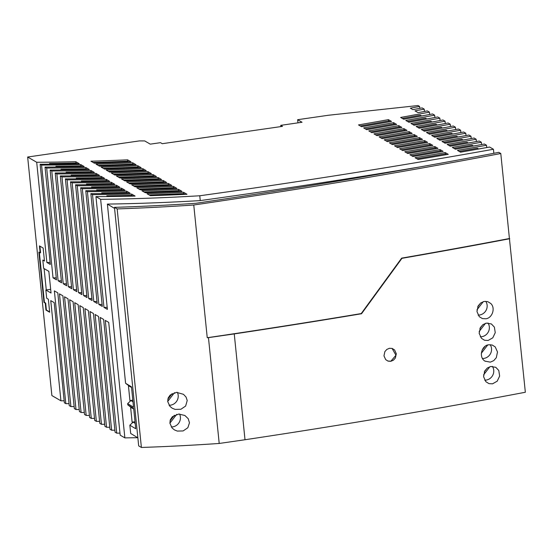 <?xml version="1.0" encoding="UTF-8"?>
<svg xmlns="http://www.w3.org/2000/svg" width="553" height="553" viewBox="0 0 553 553"><rect width="100%" height="100%" fill="white"/><g stroke="black" fill="none" stroke-linecap="round" stroke-linejoin="round"><path stroke-width="0.83" d="M40.141 252.832L38.869 252.099L43.977 302.408L45.256 303.141L45.961 310.081L49.666 312.231L48.346 299.221L46.687 298.261L45.851 290.021L51.049 293.035L48.844 271.35L43.646 268.336L42.809 260.09L44.468 261.057L43.148 248.041L39.436 245.891L40.141 252.832L40.569 252.769L39.899 246.161M39.332 252.362L44.406 302.346L43.977 302.408M45.256 303.141L45.678 303.085L46.383 310.019L49.632 311.906M46.383 310.019L45.961 310.081M74.137 406.579A491.423 85.68 174.2 0 1 70.908 406.593L69.249 405.632L57.795 292.862L54.367 290.878L65.821 403.642A491.423 85.68 174.2 0 0 69.049 403.628M42.809 260.09L44.434 260.726M27.65 157.017L139.363 140.911L144.734 140.939L150.271 144.146L160.501 142.674L162.278 143.697L282.514 126.361L280.744 125.337L302.062 122.261L297.638 119.697L328.337 115.266L418.04 105.54L419.589 106.439A1251.411 218.179 174.2 0 1 410.333 108.174L412.863 109.639A1261.317 219.907 -5.8 0 0 422.126 107.911L424.234 109.135A1269.564 221.345 174.2 0 1 414.971 110.863L418.068 112.653L427.338 110.932L429.446 112.148A1289.928 224.891 174.2 0 1 400.628 117.457L403.711 119.241A1302.052 227.006 -5.8 0 0 432.543 113.946L434.651 115.169A1310.285 228.444 174.2 0 1 405.805 120.457L408.888 122.248A1322.417 230.56 -5.8 0 0 437.748 116.966L439.849 118.183A1330.642 231.99 174.2 0 1 410.983 123.457L414.066 125.248A1342.781 234.106 -5.8 0 0 442.946 119.98L445.047 121.197A1351 235.543 174.2 0 1 416.153 126.457L419.236 128.248A1363.145 237.659 -5.8 0 0 448.144 122.994L450.239 124.211A1371.357 239.09 174.2 0 1 421.324 129.45L424.407 131.241A1383.509 241.212 -5.8 0 0 453.336 126.001L455.43 127.218A1391.714 242.643 174.2 0 1 426.494 132.45L429.577 134.241A1403.873 244.758 -5.8 0 0 458.527 129.015L460.614 130.225A1412.072 246.189 174.2 0 1 431.658 135.444L434.741 137.234A1424.245 248.311 -5.8 0 0 463.718 132.022L465.799 133.232A1432.436 249.742 174.2 0 1 436.822 138.437L439.905 140.227A1444.609 251.864 -5.8 0 0 468.903 135.029L470.983 136.238A1452.793 253.288 174.2 0 1 441.985 141.43L445.068 143.22A1464.973 255.41 -5.8 0 0 474.08 138.029L476.161 139.238A1473.151 256.841 174.2 0 1 447.142 144.423L450.232 146.213A1485.337 258.963 -5.8 0 0 479.264 141.036L481.338 142.239A1493.508 260.387 174.2 0 1 452.299 147.416L455.389 149.206A1505.701 262.516 -5.8 0 0 484.442 144.036L486.516 145.239A1513.872 263.94 174.2 0 1 457.455 150.402L460.545 152.193A1526.066 266.062 -5.8 0 0 489.612 147.036L493.442 149.255A1540.9 268.647 174.2 0 1 199.764 195.769A436.303 76.065 174.2 0 1 100.639 199.336L95.939 196.612A491.423 85.68 -5.8 0 0 135.119 196.08L131.683 194.096A491.423 85.68 174.2 0 1 92.51 194.621L90.851 193.661A491.423 85.68 -5.8 0 0 130.024 193.128L126.596 191.138A491.423 85.68 174.2 0 1 87.415 191.67L85.756 190.709A491.423 85.68 -5.8 0 0 124.937 190.177L121.501 188.186A491.423 85.68 174.2 0 1 82.328 188.718L80.662 187.757A491.423 85.68 -5.8 0 0 119.842 187.225L116.407 185.234A491.423 85.68 174.2 0 1 77.233 185.767L75.574 184.806A491.423 85.68 -5.8 0 0 114.748 184.273L111.319 182.283A491.423 85.68 174.2 0 1 72.139 182.815L70.48 181.847A491.423 85.68 -5.8 0 0 109.66 181.322L106.224 179.331A491.423 85.68 174.2 0 1 67.051 179.863L65.385 178.896A491.423 85.68 -5.8 0 0 104.565 178.37L101.13 176.379A491.423 85.68 174.2 0 1 61.957 176.912L60.298 175.944A491.423 85.68 -5.8 0 0 99.471 175.419L96.042 173.428A491.423 85.68 174.2 0 1 56.862 173.953L55.203 172.992A491.423 85.68 -5.8 0 0 94.383 172.46L90.948 170.476A491.423 85.68 174.2 0 1 51.775 171.001L50.109 170.041A491.423 85.68 -5.8 0 0 89.289 169.508L85.853 167.518A491.423 85.68 174.2 0 1 46.68 168.05L45.021 167.089A491.423 85.68 -5.8 0 0 84.194 166.557L80.766 164.566A491.423 85.68 174.2 0 1 41.586 165.098L40.134 164.255L50.309 264.445L46.874 262.454L36.698 162.264L27.65 157.017L51.878 395.561L60.934 400.807A491.423 85.68 174.2 0 0 64.162 400.787M49.57 164.193L49.5 163.474L50.676 164.179M114.457 207.347L117.167 208.916A442.725 77.185 174.2 0 0 193.764 205.004A1548.428 269.961 -5.8 0 0 500.783 153.513L498.799 152.358L475.628 156.776A1540.679 268.613 174.2 0 1 195.9 203.283A433.87 75.643 174.2 0 1 120.506 207.154L114.457 207.347L138.685 445.891L141.395 447.46A442.725 77.185 174.2 0 0 219.209 443.458L208.46 337.634L234.258 333.915A1549.534 270.154 174.2 0 0 361.531 313.745L401.948 258.327L401.637 258.14L361.227 313.572L361.531 313.745M44.109 268.599L46.272 289.959L45.851 290.021M50.669 289.323L46.272 289.959M440.022 149.559A1493.494 260.387 174.2 0 1 409.918 154.729L412.994 156.513A1505.701 262.516 -5.8 0 0 443.112 151.349L440.022 149.559L440.16 150.858A1493.494 260.387 174.2 0 1 411.681 155.752M427.656 142.384L424.566 140.593A1432.415 249.735 174.2 0 1 394.51 145.792L397.586 147.575A1444.609 251.864 -5.8 0 0 427.656 142.384M437.962 148.363L434.872 146.573A1473.137 256.834 174.2 0 1 404.782 151.75L407.858 153.534A1485.337 258.963 -5.8 0 0 437.962 148.363M136.778 187.785L140.206 189.776A491.423 85.68 -5.8 0 0 176.842 188.386L173.414 186.396A491.423 85.68 174.2 0 1 136.778 187.785M181.937 191.338L178.501 189.347A491.423 85.68 174.2 0 1 141.872 190.737L145.301 192.727A491.423 85.68 -5.8 0 0 181.937 191.338M187.025 194.29L183.596 192.299A491.423 85.68 174.2 0 1 146.96 193.688L150.395 195.679A491.423 85.68 -5.8 0 0 187.025 194.29M136.107 164.766L132.672 162.776A491.423 85.68 174.2 0 1 96.042 164.165L99.471 166.156A491.423 85.68 -5.8 0 0 136.107 164.766M166.66 182.483L163.225 180.492A491.423 85.68 174.2 0 1 126.596 181.882L130.024 183.866A491.423 85.68 -5.8 0 0 166.66 182.483M414.252 134.614A1391.694 242.636 174.2 0 1 384.231 139.833L387.307 141.616A1403.873 244.758 -5.8 0 0 417.342 136.404L414.252 134.614L414.391 135.914A1391.694 242.636 174.2 0 1 385.994 140.856M171.748 185.435L168.319 183.444A491.423 85.68 174.2 0 1 131.683 184.833L135.119 186.817A491.423 85.68 -5.8 0 0 171.748 185.435M403.932 128.635A1350.979 235.537 174.2 0 1 373.952 133.874L377.022 135.658A1363.145 237.659 -5.8 0 0 407.022 130.418L403.932 128.635L404.07 129.934A1350.979 235.537 174.2 0 1 375.708 134.897M161.566 179.531L158.137 177.541A491.423 85.68 174.2 0 1 121.501 178.923L124.93 180.914A491.423 85.68 -5.8 0 0 161.566 179.531M94.376 163.204A491.423 85.68 -5.8 0 0 131.013 161.815L127.584 159.824A491.423 85.68 174.2 0 1 90.948 161.213L94.376 163.204M156.471 176.58L153.043 174.589A491.423 85.68 174.2 0 1 116.407 175.972L119.842 177.962A491.423 85.68 -5.8 0 0 156.471 176.58M409.096 131.628A1371.336 239.09 174.2 0 1 379.088 136.854L382.164 138.637A1383.509 241.212 -5.8 0 0 412.179 133.411L409.096 131.628L409.227 132.927A1371.336 239.09 174.2 0 1 380.851 137.877M141.195 167.718L137.766 165.727A491.423 85.68 174.2 0 1 101.13 167.117L104.565 169.107A491.423 85.68 -5.8 0 0 141.195 167.718M448.262 154.335L445.172 152.545A1513.851 263.933 174.2 0 1 415.047 157.702L418.13 159.485A1526.066 266.062 -5.8 0 0 448.262 154.335M393.605 122.642A1310.264 228.437 174.2 0 1 363.66 127.909L366.729 129.692A1322.417 230.56 -5.8 0 0 396.688 124.432L393.605 122.642L393.736 123.941A1310.264 228.437 174.2 0 1 365.415 128.925M151.384 173.621L147.948 171.637A491.423 85.68 174.2 0 1 111.319 173.02L114.748 175.011A491.423 85.68 -5.8 0 0 151.384 173.621M429.722 143.586A1452.772 253.288 174.2 0 1 399.646 148.771L402.722 150.554A1464.973 255.41 -5.8 0 0 432.812 145.377L429.722 143.586L429.854 144.886A1452.772 253.288 174.2 0 1 401.409 149.794M358.51 124.923L361.586 126.706A1302.052 227.006 -5.8 0 0 391.524 121.432L388.434 119.648A1289.907 224.891 174.2 0 1 358.51 124.923M398.768 125.635A1330.622 231.99 174.2 0 1 368.803 130.888L371.879 132.672A1342.781 234.106 -5.8 0 0 401.858 127.425L398.768 125.635L398.907 126.941A1330.622 231.99 174.2 0 1 370.565 131.911M146.289 170.67L142.861 168.679A491.423 85.68 174.2 0 1 106.224 170.068L109.653 172.059A491.423 85.68 -5.8 0 0 146.289 170.67M419.416 137.607A1412.058 246.189 174.2 0 1 389.374 142.812L392.45 144.596A1424.245 248.311 -5.8 0 0 422.499 139.397L419.416 137.607L419.547 138.907A1412.058 246.189 174.2 0 1 391.137 143.835M36.698 162.264A491.423 85.68 -5.8 0 0 75.844 161.718L79.273 163.702A491.423 85.68 174.2 0 1 40.134 164.255M44.406 302.346L45.678 303.085M119.966 433.151A491.423 85.68 174.2 0 1 116.738 433.165L105.284 320.401L108.72 322.392L120.174 435.156L124.867 437.879A436.303 76.065 174.2 0 0 137.683 437.693M114.879 430.199A491.423 85.68 174.2 0 1 111.651 430.213L100.197 317.45L103.625 319.434L115.079 432.204L116.738 433.165M109.784 427.248A491.423 85.68 174.2 0 1 106.556 427.262L95.102 314.491L98.531 316.482L109.985 429.252L111.651 430.213M104.69 424.289A491.423 85.68 174.2 0 1 101.462 424.31L90.008 311.539L93.443 313.53L104.897 426.294L106.556 427.262M99.602 421.338A491.423 85.68 174.2 0 1 96.374 421.351L84.92 308.588L88.349 310.579L99.803 423.342L101.462 424.31M94.508 418.386A491.423 85.68 174.2 0 1 91.28 418.4L79.826 305.636L83.254 307.627L94.708 420.391L96.374 421.351M89.413 415.434A491.423 85.68 174.2 0 1 86.185 415.448L74.731 302.685L78.167 304.675L89.621 417.439L91.28 418.4M84.326 412.483A491.423 85.68 174.2 0 1 81.097 412.497L69.643 299.733L73.072 301.724L84.526 414.487L86.185 415.448M79.231 409.531A491.423 85.68 174.2 0 1 76.003 409.545L64.549 296.781L67.978 298.772L79.432 411.536L81.097 412.497M70.908 406.593L59.454 293.83L62.89 295.82L74.344 408.584L76.003 409.545M60.934 400.807L50.752 300.618L54.187 302.609L64.362 402.798L65.821 403.642M100.639 199.336L124.867 437.879M133.722 409.061L131.669 407.817A436.303 76.065 174.2 0 1 130.667 407.838L132.119 422.146A436.303 76.065 174.2 0 0 133.128 422.133L129.851 425.202L130.688 433.462L137.87 437.803M131.669 407.817L127.784 404.858L127.66 403.628L130.937 400.552A436.303 76.065 174.2 0 1 129.927 400.572L128.476 386.257A436.303 76.065 174.2 0 0 129.478 386.243L125.593 383.277L107.386 204.085A436.303 76.065 174.2 0 0 200.255 200.594L199.764 195.769M280.744 125.337L280.876 126.602M493.442 149.255L493.85 153.305M421.11 166.73A1540.9 268.647 174.2 0 1 200.255 200.594M297.638 119.697L297.956 122.856M419.589 106.439L419.782 108.347M424.234 109.135L424.469 111.464M429.446 112.148L429.681 114.478M434.651 115.169L434.886 117.499M439.849 118.183L440.084 120.506M445.047 121.197L445.283 123.519M450.239 124.211L450.474 126.526M455.43 127.218L455.665 129.54M460.614 130.225L460.849 132.54M465.799 133.232L466.034 135.547M470.983 136.238L471.218 138.547M476.161 139.238L476.396 141.554M481.338 142.239L481.573 144.554M486.516 145.239L486.751 147.554M426.031 142.667L424.704 141.9A1432.415 249.735 174.2 0 1 396.273 146.815M424.704 141.9L424.566 140.593M436.338 148.646L435.004 147.872A1473.137 256.834 174.2 0 1 406.545 152.773M435.004 147.872L434.872 146.573M421.663 115.964L420.301 115.176A1289.928 224.891 174.2 0 1 402.37 118.466M478.642 148.999L477.294 148.218A1513.872 263.94 174.2 0 1 459.211 151.418M452.783 134.006L451.428 133.225A1412.072 246.189 174.2 0 1 433.407 136.46M432.045 121.985L430.69 121.197A1330.642 231.99 174.2 0 1 412.725 124.466M389.906 121.722L388.572 120.948A1289.907 224.891 174.2 0 1 360.273 125.946M388.572 120.948L388.434 119.648M410.561 133.702L409.227 132.927M447.598 131.006L446.243 130.218A1391.714 242.643 174.2 0 1 428.236 133.46M454.054 148.432A1493.508 260.387 174.2 0 0 472.124 145.218L473.472 146.006M437.236 124.992L435.882 124.204A1351 235.543 174.2 0 1 417.895 127.467M431.188 145.653L429.854 144.886M405.404 130.708L404.07 129.934M457.953 137.006L456.605 136.225A1432.436 249.742 174.2 0 1 438.57 139.453M415.718 136.688L414.391 135.914M441.488 151.633L440.16 150.858M395.07 124.715L393.736 123.941M442.421 127.999L441.066 127.211A1371.357 239.09 174.2 0 1 423.073 130.467M463.131 140.006L461.783 139.225A1452.793 253.288 174.2 0 1 443.734 142.446M420.881 139.681L419.547 138.907M426.854 118.978L425.499 118.19A1310.285 228.444 174.2 0 1 407.547 121.466M468.301 143.006L466.953 142.225A1473.151 256.841 174.2 0 1 448.891 145.439M446.637 154.612L445.303 153.845A1513.851 263.933 174.2 0 1 416.817 158.725M445.303 153.845L445.172 152.545M400.241 127.715L398.907 126.941M122.897 190.225L121.632 189.492A491.423 85.68 174.2 0 1 96.651 189.914L97.881 190.626M82.328 188.718L93.782 301.482L97.21 303.473L85.756 190.709M121.632 189.492L121.501 188.186M97.01 301.468A491.423 85.68 174.2 0 1 93.782 301.482M96.727 190.64L96.651 189.914M139.238 167.808L137.897 167.034A491.423 85.68 174.2 0 1 103.273 168.354M179.974 191.428L178.633 190.654A491.423 85.68 174.2 0 1 144.008 191.974M178.633 190.654L178.501 189.347M117.81 187.273L116.545 186.534A491.423 85.68 174.2 0 1 91.563 186.962L92.786 187.674M159.61 179.614L158.269 178.84L158.137 177.541M158.269 178.84A491.423 85.68 174.2 0 1 123.637 180.167M77.233 185.767L88.687 298.53L92.116 300.521L80.662 187.757M116.545 186.534L116.407 185.234M91.916 298.516A491.423 85.68 174.2 0 1 88.687 298.53M91.632 187.681L91.563 186.962M149.421 173.711L148.08 172.937A491.423 85.68 174.2 0 1 113.455 174.264M148.08 172.937L147.948 171.637M107.621 181.363L106.356 180.631A491.423 85.68 174.2 0 1 81.374 181.059L82.604 181.771M106.356 180.631L106.224 179.331M67.051 179.863L78.505 292.627A491.423 85.68 174.2 0 0 81.733 292.613M81.45 181.778L81.374 181.059M137.897 167.034L137.766 165.727M78.505 292.627L81.934 294.618L70.48 181.847M185.068 194.38L183.727 193.605A491.423 85.68 174.2 0 1 149.103 194.926M183.727 193.605L183.596 192.299M112.715 184.322L111.45 183.582A491.423 85.68 174.2 0 1 86.468 184.011L87.692 184.723M72.139 182.815L83.593 295.579A491.423 85.68 174.2 0 0 86.821 295.565M86.544 184.73L86.468 184.011M111.45 183.582L111.319 182.283M83.593 295.579L87.028 297.569L75.574 184.806M154.515 176.663L153.174 175.889A491.423 85.68 174.2 0 1 118.549 177.216M153.174 175.889L153.043 174.589M102.533 178.412L101.268 177.679A491.423 85.68 174.2 0 1 76.286 178.107L77.51 178.813M101.268 177.679L101.13 176.379M61.957 176.912L73.411 289.675A491.423 85.68 174.2 0 0 76.639 289.661M76.355 178.826L76.286 178.107M73.411 289.675L76.839 291.666L65.385 178.896M169.792 185.525L168.451 184.743A491.423 85.68 174.2 0 1 133.826 186.071M168.451 184.743L168.319 183.444M82.162 166.605L80.897 165.872A491.423 85.68 174.2 0 1 55.915 166.294L57.139 167.006M41.586 165.098L53.04 277.862A491.423 85.68 174.2 0 0 56.268 277.848M55.991 167.02L55.915 166.294M80.897 165.872L80.766 164.566M53.04 277.862L56.475 279.853L45.021 167.089M174.886 188.476L173.545 187.695A491.423 85.68 174.2 0 1 138.914 189.022M173.545 187.695L173.414 186.396M127.992 193.177L126.727 192.444A491.423 85.68 174.2 0 1 101.745 192.866L102.969 193.578M87.415 191.67L98.869 304.433L102.305 306.424L90.851 193.661M126.727 192.444L126.596 191.138M102.098 304.42A491.423 85.68 174.2 0 1 98.869 304.433M101.821 193.591L101.745 192.866M164.697 182.573L163.356 181.792A491.423 85.68 174.2 0 1 128.731 183.119M163.356 181.792L163.225 180.492M134.144 164.856L132.803 164.075A491.423 85.68 174.2 0 1 98.178 165.402M132.803 164.075L132.672 162.776M97.439 175.46L96.174 174.727A491.423 85.68 174.2 0 1 71.192 175.156L72.415 175.861M96.174 174.727L96.042 173.428M56.862 173.953L68.316 286.724A491.423 85.68 174.2 0 0 71.544 286.71M71.268 175.875L71.192 175.156M68.316 286.724L71.752 288.707L60.298 175.944M144.333 170.759L142.992 169.985A491.423 85.68 174.2 0 1 108.36 171.306M142.992 169.985L142.861 168.679M87.256 169.557L85.992 168.824A491.423 85.68 174.2 0 1 61.01 169.246L62.233 169.958M85.992 168.824L85.853 167.518M46.68 168.05L58.134 280.813L61.563 282.804L50.109 170.041M61.362 280.8A491.423 85.68 174.2 0 1 58.134 280.813M61.079 169.971L61.01 169.246M92.344 172.508L91.079 171.776A491.423 85.68 174.2 0 1 66.097 172.197L67.328 172.909M51.775 171.001L63.229 283.765L66.657 285.756L55.203 172.992M91.079 171.776L90.948 170.476M66.457 283.751A491.423 85.68 174.2 0 1 63.229 283.765M66.173 172.923L66.097 172.197M133.086 196.128L131.821 195.396A491.423 85.68 174.2 0 1 106.84 195.817L108.063 196.529M92.51 194.621L103.964 307.385L107.393 309.376L95.939 196.612M131.821 195.396L131.683 194.096M107.192 307.371A491.423 85.68 174.2 0 1 103.964 307.385M106.909 196.543L106.84 195.817M129.056 161.905L127.715 161.123A491.423 85.68 174.2 0 1 93.084 162.451M127.715 161.123L127.584 159.824M46.874 262.454A491.423 85.68 -5.8 0 0 50.102 262.433M49.5 163.474A491.423 85.68 -5.8 0 0 75.975 163.017L75.844 161.718M77.24 163.75L75.975 163.017M179.559 414.031A8.855 8.475 -59.9 0 1 180.389 416.948A8.855 8.475 -59.9 0 1 171.257 426.937M172.17 428.091L174.492 429.937L177.313 431.077L183.112 430.953L187.847 427.732L189.465 422.782L188.227 418.704L184.868 415.483L178.771 414.045L172.356 416.734L170.379 419.651L169.895 423.211L172.17 428.091M169.889 423.163L176.677 414.37M114.568 208.433L107.386 204.085M127.66 403.628L133.536 407.181L131.469 386.837L125.593 383.277M129.851 425.202L135.727 428.755L133.66 408.411L127.784 404.858M484.317 371.865L487.255 368.063M489.917 366.687L483.557 374.927M401.637 258.14A1548.428 269.961 -5.8 0 0 509.417 238.523L525.35 392.25A1549.534 270.154 174.2 0 1 245.007 439.739L219.209 443.458M390.798 361.303L393.432 360.183L395.409 357.964L396.307 353.74L394.593 349.959L392.243 348.48L389.478 348.286L386.851 349.399L384.867 351.618L383.969 355.849L385.683 359.623L388.04 361.109L390.798 361.303L395.955 355.247L392.112 348.438M485.921 318.77C492.398 318.01 495.695 307.876 490.718 303.445L487.677 301.613L484.158 301.426L480.757 302.92L478.179 305.857L476.963 311.588L479.278 316.675L482.354 318.569L485.921 318.77M492.529 383.83L497.202 381.183L499.649 376.04L498.785 370.496L495.813 367.337L490.767 366.48L487.373 367.973L484.794 370.904L483.571 376.648L485.9 381.743L488.97 383.63L492.529 383.83M485.016 361.13L490.324 362.146L493.732 360.646L496.304 357.694L497.506 351.978L495.218 346.904L492.149 345.003L488.562 344.796C481.324 345.611 478.587 357.577 485.016 361.13L485.278 361.289M488.126 340.461L492.799 337.814L495.246 332.664L494.382 327.127L491.403 323.961L486.364 323.111L482.963 324.604L480.377 327.542L479.168 333.279L481.483 338.36L484.552 340.254L488.126 340.461M245.007 439.739L234.258 333.915M509.755 238.716A1549.534 270.154 174.2 0 1 401.948 258.327M509.417 238.523L500.783 153.513M187.225 400.503L185.642 406.047L180.914 409.261L175.121 409.393L172.287 408.252L169.965 406.407L167.69 401.526L168.181 397.966L170.151 395.049L176.566 392.36L183.478 394.324L186.029 397.019L187.225 400.503M117.167 208.916L141.395 447.46M208.46 337.634A442.725 77.185 174.2 0 1 207.244 337.717A1548.428 269.961 -5.8 0 0 361.227 313.572M193.764 205.004L207.244 337.717M390.466 361.192L387.84 361.04M478.096 315.12A8.855 8.475 120.1 0 0 479.479 315.037A8.855 8.475 120.1 0 0 485.776 301.302M492.384 366.356A8.855 8.475 -59.9 0 1 486.087 380.091A8.855 8.475 -59.9 0 1 484.705 380.181M490.179 344.671A8.855 8.475 -59.9 0 1 483.882 358.406A8.855 8.475 -59.9 0 1 482.506 358.489M481.352 353.243L487.711 345.003M480.301 336.805A8.855 8.475 120.1 0 0 481.677 336.722A8.855 8.475 120.1 0 0 487.981 322.987M482.845 324.694L479.907 328.496M483.308 301.634L476.949 309.867M485.513 323.318L479.154 331.551M477.709 306.811L480.647 303.009M482.112 350.18L485.05 346.378M170.006 420.937L174.382 415.262M177.361 392.347A8.855 8.475 -59.9 0 1 178.184 395.264A8.855 8.475 -59.9 0 1 169.052 405.245M174.472 392.685L167.683 401.478M131.531 387.487L129.478 386.243M130.937 400.552L132.99 401.796M167.801 399.252L172.183 393.577M132.817 400.151L129.927 400.572M133.128 422.133L135.181 423.377M135.015 421.732L132.119 422.146"/></g></svg>
